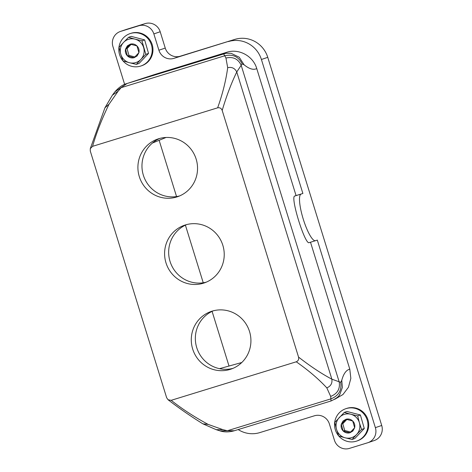 <?xml version="1.0" encoding="UTF-8"?>
<svg xmlns="http://www.w3.org/2000/svg" width="472" height="472" viewBox="0 0 472 472"><rect width="100%" height="100%" fill="white"/><g stroke="black" fill="none" stroke-linecap="round" stroke-linejoin="round"><path stroke-width="0.71" d="M165.141 247.788A30.491 29.742 71.1 0 1 184.558 225.215A30.491 29.742 71.1 0 1 213.934 231.38A30.491 29.742 71.1 0 1 223.681 260.349A30.491 29.742 -108.9 0 1 204.27 282.923A30.491 29.742 -108.9 0 1 174.894 276.763A30.491 29.742 -108.9 0 1 165.141 247.788M206.276 282.156A30.491 29.742 71.1 0 1 169.206 246.402A30.491 29.742 71.1 0 1 186.611 224.601M217.645 107.822L92.565 146.338L90.288 148.639L90.282 151.046L166.64 397.713L168.067 399.749L171.183 400.315L296.263 361.8C298.304 360.868 299.065 359.298 298.546 357.092L222.188 110.43C221.356 108.3 219.84 107.433 217.645 107.822C222.601 93.91 225.946 80.523 227.693 67.667L225.94 58.044L224.766 55.767L121.139 87.674L118.077 91.255L109.044 104.206C101.97 118.702 96.477 132.75 92.565 146.338M138.455 161.577A30.491 29.742 -108.9 0 0 148.208 190.546A30.491 29.742 -108.9 0 0 177.584 196.712A30.491 29.742 -108.9 0 0 196.995 174.138A30.491 29.742 -108.9 0 0 187.242 145.164A30.491 29.742 -108.9 0 0 157.872 139.004A30.491 29.742 -108.9 0 0 138.455 161.577M191.833 333.999A30.491 29.742 -108.9 0 0 201.585 362.974A30.491 29.742 -108.9 0 0 230.955 369.133A30.491 29.742 -108.9 0 0 250.372 346.566A30.491 29.742 -108.9 0 0 240.62 317.591A30.491 29.742 -108.9 0 0 211.244 311.431A30.491 29.742 -108.9 0 0 191.833 333.999M179.584 195.945A30.491 29.742 71.1 0 1 142.514 160.191A30.491 29.742 71.1 0 1 159.925 138.385M232.962 368.366A30.491 29.742 71.1 0 1 195.892 332.612A30.491 29.742 71.1 0 1 213.303 310.812M165.247 48.061L160.197 31.748L153.854 33.913L158.905 50.227L165.247 48.061A12.195 11.9 -108.9 0 0 180.221 56.209L234.802 39.4A26.833 26.172 -108.9 0 1 267.754 57.33L261.411 59.496L302.882 193.473L294.829 196.016L296.062 195.573L256.75 68.587C253.187 55.979 238.761 48.244 226.743 52.303L154.078 74.682L127.045 83.514L114.855 91.869L112.43 95.126L104.955 107.752L90.288 148.639M226.743 52.303C222.719 53.714 221.657 54.215 223.545 53.796L224.766 55.767C232.843 53.944 238.631 56.646 242.124 63.867L236.761 71.974C231.345 83.149 226.489 95.963 222.188 110.43M256.75 68.587C253.417 70.204 249.198 68.941 244.107 64.806L239.221 57.224L231.138 53.324L226.047 53.236L126.838 83.579L154.078 74.682M244.107 64.806L242.124 63.867M310.505 242.23L349.799 369.163C346.206 370.03 343.527 373.741 341.769 380.308L340.707 382.338L331.863 379.193C321.485 373.676 310.381 366.313 298.546 357.092M294.829 196.016C289.826 196.163 305.166 245.705 309.254 242.614L315.467 240.702M301.106 194.08A24.391 5.357 72.9 0 0 303.225 219.037A24.391 5.357 72.9 0 0 315.497 240.69L309.254 242.614M339.102 395.353L339.905 394.208C339.244 396.262 336.282 398.516 331.025 400.976L330.683 396.409L326.813 387.872C318.512 378.922 308.328 370.231 296.263 361.8M331.025 400.976L234.366 430.741L227.339 430.759L330.966 398.852C338.666 395.801 341.911 390.297 340.707 382.338M339.905 394.208L342.371 387.477L341.769 380.308M349.799 369.163L350.843 378.385L348.43 387.276L342.943 394.545L334.636 399.359M302.882 193.473L296.062 195.573M124.643 84.394L112.92 46.521A12.195 11.9 -108.9 0 1 120.348 31.476A12.195 11.9 -108.9 0 1 120.684 31.37L138.874 25.765L145.217 23.6L127.027 29.205A12.195 11.9 -108.9 0 0 126.691 29.311L120.348 31.476M367.942 442.689L374.284 440.523A12.195 11.9 -108.9 0 0 381.718 425.478L375.37 427.644A12.195 11.9 -108.9 0 1 367.942 442.689A12.195 11.9 -108.9 0 1 367.605 442.795L349.416 448.4A12.195 11.9 -108.9 0 1 334.436 440.252L329.385 423.939A12.195 11.9 -108.9 0 0 314.411 415.791L259.83 432.6A26.833 26.172 -108.9 0 1 238.177 429.567M160.197 31.748A12.195 11.9 -108.9 0 0 145.217 23.6M267.754 57.33L381.718 425.478M128.543 37.317L135.01 39.146A12.195 11.9 -108.9 0 0 123.57 42.409L119.05 47.342L120.767 54.186L122.944 60.876L129.411 62.705A12.195 11.9 71.1 0 1 120.767 54.186A12.195 11.9 71.1 0 1 120.555 48.168A12.195 11.9 -108.9 0 1 123.57 42.409L128.543 37.317L131.257 36.391L144.644 39.89L141.93 40.822L145.83 54.351L148.538 53.424L144.644 39.89M136.331 64.381L129.411 62.705A12.195 11.9 -108.9 0 0 140.851 59.442L136.331 64.381L139.045 63.454L148.538 53.424M141.93 40.822L135.01 39.146A12.195 11.9 71.1 0 1 143.653 47.66A12.195 11.9 71.1 0 1 143.871 53.678A12.195 11.9 -108.9 0 1 140.851 59.442L145.83 54.351M352.082 439.467L345.162 437.798A12.195 11.9 -108.9 0 0 356.602 434.529L352.082 439.467L354.796 438.541L364.29 428.511L361.576 429.437L356.602 434.529A12.195 11.9 -108.9 0 0 359.617 428.765A12.195 11.9 71.1 0 0 359.398 422.747L357.682 415.903L360.39 414.976L347.003 411.478L344.289 412.404L334.796 422.44L336.518 429.278A12.195 11.9 71.1 0 1 336.3 423.26A12.195 11.9 -108.9 0 1 339.315 417.502A12.195 11.9 -108.9 0 1 350.755 414.233L357.682 415.903M338.695 435.969L336.518 429.278A12.195 11.9 71.1 0 0 345.162 437.798L338.695 435.969M346.879 419.461L342.784 423.744L344.737 430.511L350.643 432.027M125.517 49.171C124.991 51.761 125.64 54.02 127.464 55.938C129.405 57.731 131.641 58.316 134.16 57.69L137.087 55.961L138.904 52.675C139.435 50.085 138.786 47.831 136.957 45.914C135.016 44.114 132.785 43.53 130.266 44.161L127.334 45.89L125.517 49.171L127.464 55.938L134.16 57.69L138.904 52.675L136.957 45.914L130.266 44.161L125.517 49.171L127.039 48.651L131.133 44.374M127.039 48.651L128.986 55.419L134.892 56.935M341.262 424.263C340.737 426.853 341.386 429.113 343.215 431.03C345.156 432.824 347.386 433.408 349.911 432.783L352.838 431.048L354.655 427.762C355.18 425.172 354.531 422.918 352.708 421C350.761 419.207 348.531 418.623 346.011 419.248L343.085 420.983L341.262 424.263L343.215 431.03L349.911 432.783L354.655 427.762L352.708 421L346.011 419.248L341.262 424.263L342.784 423.744M343.215 431.03L344.737 430.511M127.464 55.938L128.986 55.419M344.289 412.404L350.755 414.233A12.195 11.9 71.1 0 1 359.398 422.747L361.576 429.437M360.39 414.976L364.29 428.511M153.854 33.913A12.195 11.9 -108.9 0 0 138.874 25.765M158.905 50.227A12.195 11.9 -108.9 0 0 173.879 58.375L234.802 39.4M261.411 59.496A26.833 26.172 -108.9 0 0 228.46 41.566M315.497 240.69A24.391 5.357 72.9 0 0 315.532 240.679L317.308 240.077L375.37 427.644M222.819 429.626L216.211 429.679L220.052 430.901L227.339 430.759L222.819 429.626L208.158 424.405C194.564 417.089 182.239 409.059 171.183 400.315M229.014 366.036L212.087 311.361M203.243 282.775L185.402 225.15M176.552 196.564L159.135 140.302M122.915 60.799A17.075 16.656 71.1 0 1 119.05 46.628A17.075 16.656 71.1 0 1 129.983 33.642L130.75 33.382A17.075 16.656 71.1 0 1 152.721 52.716A17.075 16.656 71.1 0 1 141.789 65.696L141.022 65.956A17.075 16.656 71.1 0 1 122.997 60.894M129.983 33.642A17.075 16.656 71.1 0 1 151.954 52.976A17.075 16.656 71.1 0 1 141.022 65.956M338.666 435.892A17.075 16.656 71.1 0 1 334.796 421.714A17.075 16.656 71.1 0 1 345.734 408.734L346.501 408.469A17.075 16.656 71.1 0 1 368.473 427.803A17.075 16.656 71.1 0 1 357.54 440.783L356.773 441.049A17.075 16.656 71.1 0 1 338.748 435.986M345.734 408.734A17.075 16.656 71.1 0 1 367.706 428.069A17.075 16.656 71.1 0 1 356.773 441.049M330.683 396.409C337.421 393.742 340.259 388.928 339.203 381.966L241.127 65.13C238.071 58.811 233.009 56.451 225.94 58.044M326.813 387.872C330.742 386.238 332.43 383.347 331.863 379.193L236.761 71.974C234.885 68.239 231.864 66.806 227.693 67.667M127.027 29.205L120.684 31.37M352.242 430.358A24.391 4.826 -135.2 0 1 352.838 431.048M128.042 46.545A24.391 4.826 44.8 0 0 127.334 45.89M180.221 56.209L173.879 58.375M216.229 429.685L202.919 423.85L208.158 424.405M118.077 91.255L112.442 95.114M109.044 104.206L104.955 107.752M166.044 137.47L152.409 143.057M241.782 362.508L219.504 368.667M231.138 53.324L226.047 53.236M234.366 430.741C229.168 432.222 224.395 432.275 220.052 430.901M126.838 83.579C122.909 84.535 118.915 87.302 114.855 91.869M202.919 423.85C191.03 416.505 179.413 408.469 168.067 399.749"/></g></svg>

